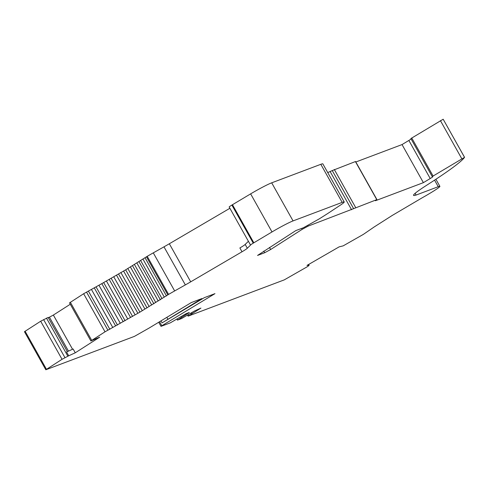<?xml version="1.0" encoding="UTF-8"?>
<svg xmlns="http://www.w3.org/2000/svg" width="489" height="489" viewBox="0 0 489 489"><rect width="100%" height="100%" fill="white"/><g stroke="black" fill="none" stroke-linecap="round" stroke-linejoin="round"><path stroke-width="0.73" d="M376.927 199.585L353.62 208.656L332.257 170.575L355.558 161.511L376.927 199.585L375.369 200.655M327.74 172.593L332.257 170.575M353.62 208.656L308.162 226.107L302.208 229.323L270.649 249.512L264.696 252.734L257.538 255.435L295.759 230.625L303.443 227.733L318.999 219.023A83.154 5.801 150.7 0 0 328.999 212.684L341.744 204.231A21.883 1.528 150.7 0 0 343.474 202.941A21.883 1.528 150.7 0 0 344.225 201.963A21.883 1.528 150.7 0 0 342.172 202.385L320.815 164.31L271.688 182.831A18.778 1.308 -29.3 0 0 250.637 193.87L231.884 205.068A5.691 0.397 150.7 0 0 229.17 207.006L250.533 245.081A5.691 0.397 -29.3 0 1 253.247 243.143L272.006 231.945A18.778 1.308 -29.3 0 1 293.058 220.906L342.178 202.385M435.907 179.255L439.892 186.364A17.506 1.222 -29.3 0 0 438.248 186.7L416.096 195.056A43.765 3.05 -29.3 0 1 413.529 195.356A43.765 3.05 -29.3 0 1 426.402 185.423A131.303 9.157 -29.3 0 0 464.544 157.336L433.089 176.034L432.252 176.627L432.698 176.718A5.251 0.367 -29.3 0 1 432.728 176.737A5.251 0.367 -29.3 0 1 430.222 178.528L423.395 182.648L402.031 144.573L408.859 140.453A5.251 0.367 -29.3 0 0 411.115 138.955M355.833 161.993L402.031 144.573M423.395 182.648L375.424 200.741M308.632 264.47L309.115 265.172L308.797 265.698L306.847 266.982L284.25 279.885L188.32 316.065L200.924 308.094L194.488 310.986L181.505 318.59L177.519 320.093L189.329 312.465L186.058 313.7L170.3 322.862L161.162 326.304L161.835 325.741L159.579 321.731M250.533 245.081A5.691 0.397 -29.3 0 0 250.551 245.093L247.312 248.241A8.753 0.611 -29.3 0 1 242.006 251.774L190.704 281.835A26.259 1.834 -29.3 0 1 185.349 284.91L174.659 290.937A43.765 3.05 -29.3 0 0 168.583 294.402L139.927 312.135L105.013 331.811L90.887 340.955L99.713 337.159L75.269 352.795L73.13 348.993L66.583 351.97L68.723 355.778L62.042 359.305L45.819 369.77L134.402 336.395L149.053 328.088L191.291 302.575L201.92 298.565L162.079 322.868L204.341 297.654L214.971 293.644L161.835 325.741M70.288 304.244L53.368 315.063L48.35 317.752M72.555 349.256L53.368 315.063M68.466 351.114L49.456 317.245M67.354 351.622L48.173 317.44L40.679 321.23L24.45 331.695L45.819 369.77M229.885 208.283L169.335 243.76A26.259 1.834 -29.3 0 1 163.986 246.835L153.289 252.862A43.765 3.05 150.7 0 0 147.22 256.328L125.673 269.836L101.834 283.626L123.197 321.701L101.834 283.626L83.643 293.736L69.524 302.88L90.887 340.955M309.017 265.16L306.994 265.411L339.14 246.866L343.186 245.857L363.345 234.39L373.853 227.189M373.834 227.183L392.257 215.435L421.995 197.911A96.29 6.718 -29.3 0 1 426.267 195.484L431.542 192.324A17.506 1.222 -29.3 0 0 439.892 186.364M410.888 138.552L432.252 176.627L410.888 138.552L443.181 119.23L464.519 157.299M344.225 201.963L322.856 163.888A21.883 1.528 150.7 0 0 320.808 164.31M75.269 352.795L68.723 355.778M253.834 242.788L232.464 204.714M416.096 195.056L415.118 193.32M168.583 294.402L147.22 256.328M247.312 248.241L245.172 244.433L248.412 241.291L250.533 245.056M245.172 244.433A8.753 0.611 -29.3 0 1 239.873 247.966L242.006 251.774M188.381 313.29L188.167 312.905M181.492 317.453L181.071 316.713M166.486 295.973L145.117 257.899M160.374 299.8L139.01 261.725M153.876 303.791L132.513 265.716M147.042 307.911L125.673 269.836M139.927 312.135L118.558 274.06M132.586 316.42L111.217 278.345M125.086 320.735L103.717 282.66M109.848 329.305L88.478 291.23M117.482 325.038L96.119 286.964M162.079 322.868L160.973 320.888M167.855 319.146L166.847 317.343M376.762 199.616L355.399 161.541M355.674 207.568L334.311 169.494M351.567 209.738L330.203 171.663M308.162 226.107L307.715 225.307M67.855 356.2L46.486 318.125M433.089 176.034L411.726 137.959M430.222 178.528L408.859 140.453M302.208 229.323L301.682 228.394M270.649 249.512L269.488 247.44M264.696 252.734L263.773 251.095M190.704 281.835L169.335 243.76M253.247 243.143L231.884 205.068M293.058 220.906L271.688 182.831M438.248 186.7L434.568 180.135M185.349 284.91L163.986 246.835M174.659 290.937L153.289 252.862M272.006 231.945L250.637 193.87M177.666 319.928L177.177 319.06M191.67 312.691L192.085 313.431M191.242 313.956L190.82 313.204M188.803 315.533L188.338 314.702M461.775 158.705L440.412 120.63M64.958 357.655L43.594 319.574M62.042 359.305L40.679 321.23M46.449 369.281L25.086 331.206M167.874 294.934L146.504 256.859M164.322 297.19L142.959 259.115M162.024 298.626L140.655 260.551M158.21 301.004L136.847 262.929M155.765 302.495L134.402 264.421M151.724 304.971L130.355 266.896M149.157 306.511L127.794 268.437M144.915 309.06L123.552 270.979M142.25 310.631L120.887 272.556M137.849 313.235L116.48 275.16M135.105 314.83L113.735 276.756M130.575 317.471L109.206 279.396M127.776 319.072L106.406 280.998M107.928 330.228L86.559 292.153M105.013 331.811L83.643 293.736M91.706 340.326L70.337 302.251M120.325 323.321L98.955 285.246M115.648 325.955L94.285 287.88M112.806 327.538L91.443 289.464M309.115 265.172L308.7 264.427M160.997 326.34L158.705 322.257M177.44 320.106L176.932 319.207M188.057 316.12L187.538 315.185M464.55 157.305L443.181 119.23"/></g></svg>
